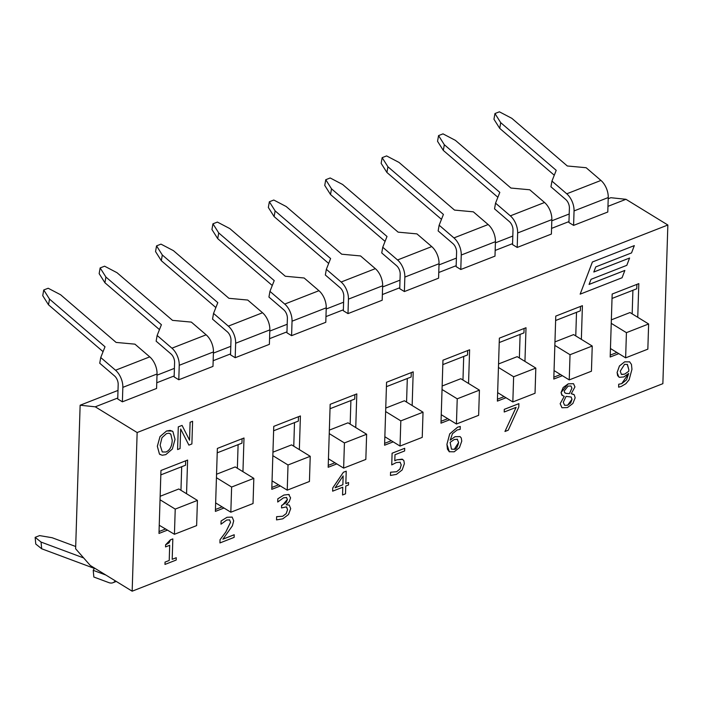 <?xml version="1.0" encoding="UTF-8"?>
<svg xmlns="http://www.w3.org/2000/svg" width="703" height="703" viewBox="0 0 703 703"><rect width="100%" height="100%" fill="white"/><g stroke="black" fill="none" stroke-linecap="round" stroke-linejoin="round"><path stroke-width="1.05" d="M647.841 349.163L625.635 357.845L626.426 332.66L648.632 323.978L647.841 349.163M610.45 348.521L625.635 357.845M611.355 319.847L630.02 312.545L648.632 323.978M611.241 323.336L626.426 332.66M632.173 313.872L632.911 290.286M573.595 225.391L568.938 222.535L569.395 208.07A7.25 4.121 -111.4 0 0 565.748 199.511L550.941 186.796L551.952 181.093L566.75 193.8A14.491 8.243 68.6 0 1 574.052 210.926L608.244 197.552L607.787 212.016L573.595 225.391L574.052 210.926M608.244 197.552A14.491 8.243 -111.4 0 0 600.942 180.434L586.144 167.718L567.321 165.987L511.828 118.324L499.394 111.812L494.956 113.543L500.721 122.665L556.214 170.328L551.952 181.093M494.956 113.543L493.954 119.246L499.719 128.368L554.272 175.223M500.721 122.665L499.719 128.368M591.443 371.21L569.237 379.901L570.028 354.716L592.234 346.034L591.443 371.21M554.052 370.578L569.237 379.901M554.957 341.904L573.613 334.602L592.234 346.034M554.843 345.393L570.028 354.716M575.766 335.92L576.513 312.334M517.197 247.447L512.54 244.582L512.997 230.127A7.25 4.121 -111.4 0 0 509.341 221.559L494.543 208.853L495.545 203.149L510.343 215.856A14.491 8.243 68.6 0 1 517.645 232.983L551.846 219.608L551.389 234.073L517.197 247.447L517.645 232.983M551.846 219.608A14.491 8.243 -111.4 0 0 544.544 202.49L529.746 189.775L510.923 188.044L455.421 140.372L442.995 133.86L438.558 135.6L444.322 144.721L499.815 192.385L495.545 203.149M438.558 135.6L437.547 141.303L443.321 150.424L497.873 197.279M444.322 144.721L443.321 150.424M460.79 269.495L456.142 266.639L456.59 252.175A7.25 4.121 -111.4 0 0 452.943 243.616L438.145 230.909L439.147 225.197L453.945 237.913A14.491 8.243 68.6 0 1 461.247 255.031L495.439 241.665L494.991 256.129L460.79 269.495L461.247 255.031M495.439 241.665A14.491 8.243 -111.4 0 0 488.146 224.538L473.339 211.831L454.516 210.092L399.023 162.428L386.597 155.917L382.151 157.657L387.924 166.769L443.417 214.433L439.147 225.197M382.151 157.657L381.149 163.36L386.914 172.472L441.475 219.336M387.924 166.769L386.914 172.472M535.036 393.267L512.839 401.949L513.629 376.764L535.827 368.082L535.036 393.267M497.654 392.634L512.839 401.949M498.55 363.952L517.215 356.658L535.827 368.082M498.445 367.449L513.629 376.764M519.368 357.976L520.106 334.391M404.392 291.552L399.735 288.696L400.192 274.232A7.25 4.121 -111.4 0 0 396.545 265.672L381.747 252.957L382.748 247.254L397.546 259.969A14.491 8.243 68.6 0 1 404.849 277.087L439.041 263.722L438.584 278.177L404.392 291.552L404.849 277.087M439.041 263.722A14.491 8.243 -111.4 0 0 431.739 246.595L416.941 233.888L398.118 232.148L342.625 184.485L330.19 177.973L325.753 179.713L331.517 188.826L387.01 236.489L382.748 247.254M325.753 179.713L324.751 185.416L330.515 194.529L385.068 241.384M331.517 188.826L330.515 194.529M347.994 313.608L343.336 310.752L343.793 296.288A7.25 4.121 -111.4 0 0 340.138 287.729L325.34 275.014L326.341 269.311L341.14 282.017A14.491 8.243 68.6 0 1 348.442 299.144L382.643 285.769L382.186 300.234L347.994 313.608L348.442 299.144M382.643 285.769A14.491 8.243 -111.4 0 0 375.34 268.651L360.542 255.936L341.72 254.205L286.218 206.541L273.792 200.03L269.354 201.761L275.119 210.882L330.612 258.546L326.341 269.311M269.354 201.761L268.344 207.464L274.117 216.586L328.67 263.44M275.119 210.882L274.117 216.586M291.587 335.665L286.938 332.8L287.386 318.345A7.25 4.121 -111.4 0 0 283.74 309.777L268.941 297.07L269.943 291.367L284.741 304.074A14.491 8.243 68.6 0 1 292.044 321.201L326.236 307.826L325.788 322.29L291.587 335.665L292.044 321.201M326.236 307.826A14.491 8.243 -111.4 0 0 318.942 290.699L304.135 277.993L285.313 276.253L229.819 228.589L217.394 222.078L212.947 223.818L218.721 232.93L274.214 280.602L269.943 291.367M212.947 223.818L211.946 229.521L217.71 238.642L272.272 285.497M218.721 232.93L217.71 238.642M235.189 357.713L230.531 354.857L230.988 340.393A7.25 4.121 -111.4 0 0 227.341 331.834L212.543 319.127L213.545 313.415L228.343 326.13A14.491 8.243 68.6 0 1 235.646 343.249L269.838 329.883L269.381 344.347L235.189 357.713L235.646 343.249M269.838 329.883A14.491 8.243 -111.4 0 0 262.535 312.756L247.737 300.049L228.914 298.309L173.421 250.646L160.987 244.134L156.549 245.874L162.314 254.987L217.807 302.65L213.545 313.415M156.549 245.874L155.548 251.577L161.312 260.69L215.865 307.554M162.314 254.987L161.312 260.69M178.79 379.769L174.133 376.913L174.59 362.449A7.25 4.121 -111.4 0 0 170.934 353.89L156.136 341.175L157.138 335.472L171.936 348.187A14.491 8.243 68.6 0 1 179.239 365.305L213.44 351.931L212.983 366.395L178.79 379.769L179.239 365.305M213.44 351.931A14.491 8.243 -111.4 0 0 206.137 334.813L191.339 322.097L172.516 320.366L117.014 272.702L104.589 266.191L100.151 267.931L105.916 277.044L161.409 324.707L157.138 335.472M100.151 267.931L99.149 273.634L104.914 282.747L159.467 329.602M105.916 277.044L104.914 282.747M115.274 580.819A14.491 8.243 68.6 0 1 112.919 582.734A14.491 8.243 68.6 0 1 108.868 582.629L93.842 577.031L93.227 570.335L94.518 568.077M94.334 568.393L41.67 548.771L35.765 544.034L35.15 537.338L39.588 535.598L52.154 537.733L75.696 546.503M105.837 575.028L93.227 570.335M83.675 557.954L41.055 542.075L35.15 537.338M41.67 548.771L41.055 542.075M122.384 401.826L117.735 398.97L118.183 384.506A7.25 4.121 -111.4 0 0 114.536 375.938L99.738 363.231L100.74 357.528L115.538 370.235A14.491 8.243 68.6 0 1 122.84 387.362L157.041 373.987L156.584 388.451L122.384 401.826L122.84 387.362M157.041 373.987A14.491 8.243 -111.4 0 0 149.739 356.869L134.932 344.154L116.109 342.423L60.616 294.759L48.191 288.248L43.744 289.979L49.518 299.1L105.011 346.764L100.74 357.528M43.744 289.979L42.742 295.682L48.507 304.803L103.069 351.658M49.518 299.1L48.507 304.803M478.638 415.324L456.432 424.006L457.222 398.821L479.428 390.139L478.638 415.324M441.247 414.682L456.432 424.006M442.152 386.009L460.817 378.715L479.428 390.139M442.046 389.497L457.222 398.821M462.969 380.033L463.708 356.447M422.239 437.38L400.033 446.062L400.824 420.877L423.03 412.195L422.239 437.38M384.849 436.739L400.033 446.062M385.754 408.065L404.41 400.763L423.03 412.195M385.639 411.554L400.824 420.877M406.562 402.09L407.309 378.504M365.832 459.428L343.635 468.11L344.426 442.934L366.632 434.243L365.832 459.428M328.45 458.795L343.635 468.11M329.347 430.113L348.011 422.819L366.632 434.243M329.241 433.61L344.426 442.934M350.164 424.137L350.902 400.552M309.434 481.485L287.228 490.167L288.019 464.982L310.225 456.3L309.434 481.485M272.052 480.852L287.228 490.167M272.949 452.17L291.613 444.876L310.225 456.3M272.843 455.667L288.019 464.982M293.766 446.194L294.504 422.608M253.036 503.541L230.83 512.223L231.621 487.038L253.827 478.356L253.036 503.541M215.645 502.9L230.83 512.223M216.55 474.226L235.206 466.924L253.827 478.356M216.436 477.715L231.621 487.038M237.359 468.251L238.106 444.665M196.629 525.598L174.432 534.28L175.223 509.095L197.429 500.413L196.629 525.598M159.238 525.255L174.432 534.28M160.143 496.283L178.808 488.98L197.429 500.413M160.038 499.771L175.223 509.095M180.961 490.307L181.699 466.722M180.671 429.032L188.905 445.122L191.884 443.953L192.596 421.29L190.118 422.257L189.555 440.201L182.068 425.403L178.29 426.879L177.578 449.551L180.056 448.576L180.671 429.032L188.905 445.122M189.538 440.166L190.1 422.248L192.596 421.29M178.29 426.879L177.578 449.551M178.272 426.87L182.068 425.403M634.326 245.602L592.418 261.991L580.16 294.144L622.067 277.755L624.853 270.453L589.07 284.443L591.021 279.328L626.804 265.339L629.589 258.027L593.807 272.017L595.757 266.903L631.54 252.913L634.326 245.602L592.418 261.991M624.835 270.435L589.079 284.416M592.401 261.973L580.16 294.144M593.815 271.991L629.589 258.027M165.064 562.11L164.985 564.421L176.198 560.036L176.268 557.725L172.191 559.316L172.833 538.893L170.434 539.834L169.107 542.821L165.6 544.843L165.539 546.916L169.704 545.291L169.221 560.476L165.047 562.092L169.221 560.476L169.678 545.3M165.539 546.916L165.583 544.825L170.416 539.825L172.833 538.893M172.191 559.298L176.268 557.725M164.968 564.412L165.047 562.092M219.942 542.936L220.021 539.711L225.751 532.083L230.549 522.224L229.512 519.816L230.566 522.232L225.768 532.092L220.039 539.719L219.942 542.936L234.125 537.382L234.204 534.763L222.904 539.183L232.377 525.844L233.704 520.844L232.157 517.092L227.043 517.294L221.111 520.958L221.006 524.192L226.735 520.009L229.67 519.904M220.988 524.183L221.094 520.949L227.025 517.285L232.122 517.065M234.187 534.746L222.921 539.157M286.332 497.399L287.448 499.394L286.059 502.733L281.631 505.422L281.551 507.935L286.306 506.881L287.58 509.631L286.2 513.647L282.676 516.274L276.639 516.679L276.534 519.895L282.773 518.832L288.494 514.534L290.699 508.629L289.223 505.062L286.174 504.807L289.232 501.634L290.585 497.856L288.661 494.473L283.871 495.07L277.826 498.822L277.72 502.03L283.537 497.803L286.648 497.548M276.534 519.895L276.622 516.67L282.659 516.266L286.183 513.638L287.553 509.613L286.648 507.039M289.302 494.763L288.643 494.464L289.302 494.763M281.534 507.926L281.631 505.422M281.613 505.413L282.632 505.009L287.43 499.376L286.314 497.39M288.643 494.464L283.854 495.061L277.808 498.805L277.72 502.03M286.156 504.798L289.205 505.053M345.516 493.831L345.762 486.045L348.495 484.973L348.574 482.53L345.832 483.602L346.228 471.168L343.389 472.275L332.739 487.979L332.642 491.169L342.792 487.205L342.554 494.991L345.516 493.831M342.871 484.762L335.129 487.785L343.152 475.905L342.871 484.762L343.134 475.931M335.146 487.759L342.853 484.745M332.642 491.169L332.721 487.961L343.372 472.258L346.228 471.168M348.556 482.522L345.841 483.576M342.774 487.205L342.554 494.991M390.464 475.439L390.56 472.223L396.58 471.722L399.937 469.042L401.22 464.894L400.033 462.135L401.237 464.911L399.963 469.059L396.597 471.731L390.578 472.231L390.481 475.448L396.466 474.376L402.169 469.955L404.366 463.708L403.865 460.597L402.178 459.156L396.887 459.824L394.796 460.773L394.989 454.727L404.62 450.957L404.708 448.294L392.107 453.224L391.738 464.903L396.29 462.583L400.279 462.266M391.738 464.903L392.089 453.215L404.708 448.294M394.778 460.764L396.87 459.815L402.775 459.437M449.173 451.713L454.217 451.801L459.437 447.653L461.766 441.115L461.256 437.96L460.07 436.598L455.026 436.712L450.201 440.157L452.468 433.689L457.161 429.964L460.166 429.384L460.263 426.466L457.662 427.169L449.744 433.883L446.932 444.34L447.442 449.155L449.358 451.836L446.915 444.331L449.718 433.865L457.644 427.16L460.263 426.466M451.449 449.138L454.287 449.296L458.62 442.459L457.17 439.12L458.637 442.468C457.521 447.266 456.071 449.551 454.314 449.314L451.467 449.155L450.131 442.345L454.287 439.489L457.504 439.296M450.184 440.148L455.008 436.704L460.052 436.589M504.956 431.484L508.243 430.201L518.788 407.046L518.902 403.645L504.306 409.348L504.218 412.011L516.107 407.362L504.956 431.484L516.081 407.38M504.218 412.011L504.288 409.339L518.902 403.645M560.186 403.707L562.005 407.758L567.47 407.547L572.875 403.496L575.159 397.793L574.237 394.778L571.258 393.733L574.949 386.914L573.499 383.68L568.191 383.864L563.173 387.511L561.073 392.538L561.802 395.104L564.254 396.343L560.159 403.689L564.254 396.343M561.917 407.705L560.159 403.689M564.562 405.253L567.549 405.262L571.978 399.304L570.722 402.907L567.567 405.279L564.571 405.262L563.296 402.265L566.091 396.387L571.135 397.01L571.996 399.322L571.117 396.993M571.917 388.135L569.474 393.575L566.266 393.434L564.667 392.669L564.184 390.982L568.121 386.105L570.959 386L571.917 388.135L570.95 386M565.098 393.012L566.266 393.434M566.24 393.425L569.474 393.575M569.456 393.566L571.899 388.126M571.258 393.715L573.727 394.401M562.426 395.604L561.056 392.529L568.173 383.847L573.499 383.68M618.833 377.036L617.093 372.502L619.431 365.964L624.651 361.825L629.703 361.86L624.668 361.834L619.448 365.982L617.12 372.511L617.638 375.692L619.431 377.326L623.842 376.922L628.667 373.478L626.54 379.84L621.724 383.662L618.71 384.242L618.622 387.168L621.224 386.457L625.846 383.733L629.123 379.796L631.953 369.286L631.452 364.426L629.58 361.781M628.86 369.831L628.754 371.281L624.598 374.145L621.364 374.33L620.248 371.166L624.572 364.321L627.428 364.47L628.86 369.831L627.243 364.347M621.672 374.488L624.58 374.128L628.754 371.281L628.842 369.813M618.622 387.168L618.693 384.233L621.707 383.653L628.64 373.495M172.349 449.015L175.021 439.357L172.903 431.545L170.205 430.377L166.549 431.001L160.029 436.581L157.358 446.264L159.458 454.059L162.191 455.263L165.811 454.621L172.349 449.015M162.279 451.967L165.89 451.994C169.757 450.395 171.875 446.537 172.235 440.43C171.892 446.546 169.774 450.403 165.908 452.011L162.288 451.976L160.126 445.184L161.971 437.688L166.488 433.602L168.975 433.206L170.829 434.226L172.253 440.438L170.811 434.217L170.1 433.602M160.196 454.621L159.44 454.041L157.331 446.256L160.003 436.572L166.532 430.992L172.217 431.027M667.85 225.013L662.867 383.671L132.164 591.188L137.147 432.53L667.85 225.013L625.969 199.301L607.972 206.339M618.789 353.644L610.186 357.01L612.164 294.047L638.816 283.625L637.753 317.299M562.391 375.692L553.788 379.058L555.765 316.104L582.409 305.682L581.355 339.356M505.993 397.749L497.381 401.114L499.367 338.152L526.011 327.739L524.948 361.404M449.595 419.805L440.983 423.171L442.96 360.208L469.613 349.795L468.55 383.46M393.188 441.862L384.585 445.227L386.562 382.265L413.206 371.843L412.151 405.517M336.79 463.91L328.178 467.275L330.164 404.322L356.808 393.9L355.753 427.565M280.392 485.966L271.78 489.332L273.757 426.37L300.409 415.956L299.346 449.621M223.985 508.023L215.382 511.389L217.359 448.426L244.003 438.004L242.948 471.678M167.586 530.08L158.983 533.445L160.961 470.483L187.604 460.061L186.55 493.734M610.248 355.112L616.935 352.502M612.032 298.45L636.751 288.784L636.892 284.381M553.85 377.168L560.528 374.55M555.625 320.506L580.353 310.831L580.493 306.438M497.443 399.225L504.13 396.606M499.227 342.554L523.955 332.888L524.087 328.486M441.045 421.273L447.732 418.663M442.828 364.611L467.548 354.945L467.688 350.542M384.646 443.329L391.325 440.719M386.422 386.668L411.15 377.001L411.29 372.599M328.239 465.386L334.927 462.767M330.023 408.724L354.751 399.049L354.883 394.647M271.841 487.443L278.529 484.824M273.625 430.772L298.344 421.106L298.485 416.703M215.443 509.49L222.122 506.881M217.218 452.829L241.946 443.162L242.087 438.76M159.036 531.547L165.723 528.937M160.82 474.885L185.548 465.219L185.68 460.817M117.761 398.021L95.265 406.817L80.133 405.227L117.999 390.42M568.973 221.586L551.565 228.387M512.566 243.642L495.167 250.444M456.168 265.69L438.769 272.5M399.77 287.747L382.362 294.557M343.363 309.803L325.964 316.605M286.965 331.86L269.565 338.661M230.566 353.908L213.158 360.718M174.159 375.964L156.76 382.775M608.209 198.738L610.837 197.71L625.969 199.301M156.997 375.174L174.406 368.372M213.404 353.117L230.804 346.315M269.803 331.069L287.202 324.259M326.201 309.012L343.609 302.202M382.608 286.956L400.007 280.154M439.006 264.899L456.405 258.098M495.404 242.851L512.812 236.041M551.811 220.795L569.21 213.984M80.133 405.227L75.625 548.779L90.274 565.476L132.164 591.188M95.265 406.817L137.147 432.53M600.942 180.434L566.75 193.8M544.544 202.49L510.343 215.856M488.146 224.538L453.945 237.913M431.739 246.595L397.546 259.969M375.34 268.651L341.14 282.017M318.942 290.699L284.741 304.074M262.535 312.756L228.343 326.13M206.137 334.813L171.936 348.187M149.739 356.869L115.538 370.235M116.259 581.425L112.919 582.734"/></g></svg>
